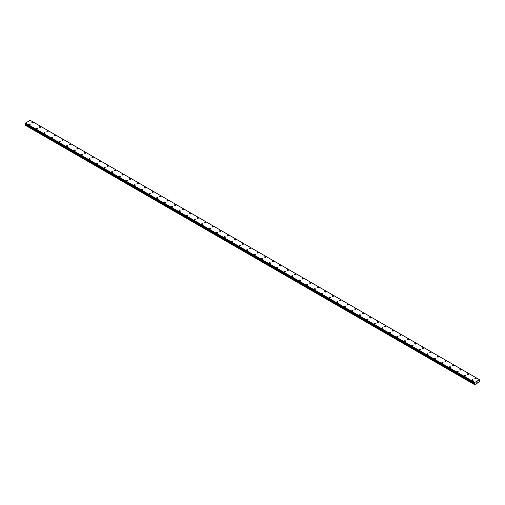 <?xml version="1.0" encoding="UTF-8"?>
<svg xmlns="http://www.w3.org/2000/svg" width="505" height="505" viewBox="0 0 505 505"><rect width="100%" height="100%" fill="white"/><g stroke="black" fill="none" stroke-linecap="round" stroke-linejoin="round"><path stroke-width="0.76" d="M31.847 122.639A0.663 0.385 180 0 1 33.172 122.646A0.663 0.385 180 0 1 31.847 122.639A0.663 0.385 180 0 1 33.172 122.639M39.352 126.976A0.663 0.385 180 0 1 40.678 126.976A0.663 0.385 180 0 1 39.352 126.976A0.663 0.385 180 0 1 40.678 126.976M46.864 131.313A0.663 0.385 180 0 1 48.19 131.313A0.663 0.385 180 0 1 46.864 131.313A0.663 0.385 180 0 1 48.19 131.313M54.37 135.649A0.663 0.385 180 0 1 55.695 135.649A0.663 0.385 180 0 1 54.37 135.649A0.663 0.385 180 0 1 55.695 135.649M63.011 139.715A0.663 0.385 180 0 1 62.071 140.251A0.663 0.385 180 0 1 63.011 139.715M61.875 139.98A0.663 0.385 180 0 1 63.207 139.98M69.387 144.316A0.663 0.385 180 0 1 70.713 144.316A0.663 0.385 180 0 1 69.387 144.316A0.663 0.385 180 0 1 70.713 144.316M76.893 148.653A0.663 0.385 180 0 1 78.218 148.653A0.663 0.385 180 0 1 76.893 148.653A0.663 0.385 180 0 1 78.218 148.653M85.534 152.718A0.663 0.385 180 0 1 84.594 153.255A0.663 0.385 180 0 1 85.534 152.718M84.404 152.983A0.663 0.385 180 0 1 85.73 152.983M91.91 157.32A0.663 0.385 180 0 1 93.236 157.32A0.663 0.385 180 0 1 91.91 157.32A0.663 0.385 180 0 1 93.236 157.32M99.416 161.657A0.663 0.385 180 0 1 100.747 161.657A0.663 0.385 180 0 1 99.416 161.657A0.663 0.385 180 0 1 100.747 161.657M106.927 165.993A0.663 0.385 180 0 1 108.253 165.993A0.663 0.385 180 0 1 106.927 165.993A0.663 0.385 180 0 1 108.253 165.993M114.433 170.324A0.663 0.385 180 0 1 115.765 170.324A0.663 0.385 180 0 1 114.433 170.324A0.663 0.385 180 0 1 115.765 170.324M121.945 174.661A0.663 0.385 180 0 1 123.27 174.661A0.663 0.385 180 0 1 121.945 174.661A0.663 0.385 180 0 1 123.27 174.661M129.45 178.997A0.663 0.385 180 0 1 130.776 178.997A0.663 0.385 180 0 1 129.45 178.997A0.663 0.385 180 0 1 130.776 178.997M136.962 183.334A0.663 0.385 180 0 1 138.288 183.334M138.092 183.056A0.663 0.385 180 0 1 137.152 183.599A0.663 0.385 180 0 1 138.092 183.056M144.468 187.664A0.663 0.385 180 0 1 145.793 187.664A0.663 0.385 180 0 1 144.468 187.664A0.663 0.385 180 0 1 145.793 187.664M151.973 192.001A0.663 0.385 180 0 1 153.305 192.001A0.663 0.385 180 0 1 151.973 192.001A0.663 0.385 180 0 1 153.305 192.001M159.485 196.338A0.663 0.385 180 0 1 160.811 196.338M160.615 196.066A0.663 0.385 180 0 1 159.681 196.603A0.663 0.385 180 0 1 160.615 196.066M166.991 200.668A0.663 0.385 180 0 1 168.323 200.668A0.663 0.385 180 0 1 166.991 200.668A0.663 0.385 180 0 1 168.323 200.668M174.503 205.005A0.663 0.385 180 0 1 175.828 205.005A0.663 0.385 180 0 1 174.503 205.005A0.663 0.385 180 0 1 175.828 205.005M182.008 209.341A0.663 0.385 180 0 1 183.334 209.341A0.663 0.385 180 0 1 182.008 209.341A0.663 0.385 180 0 1 183.334 209.341M189.52 213.672A0.663 0.385 180 0 1 190.846 213.678A0.663 0.385 180 0 1 189.52 213.672A0.663 0.385 180 0 1 190.846 213.672M197.026 218.008A0.663 0.385 180 0 1 198.351 218.008A0.663 0.385 180 0 1 197.026 218.008A0.663 0.385 180 0 1 198.351 218.008M204.531 222.345A0.663 0.385 180 0 1 205.863 222.345A0.663 0.385 180 0 1 204.531 222.345A0.663 0.385 180 0 1 205.863 222.345M212.043 226.676A0.663 0.385 180 0 1 213.369 226.682A0.663 0.385 180 0 1 212.043 226.676A0.663 0.385 180 0 1 213.369 226.676M219.549 231.012A0.663 0.385 180 0 1 220.881 231.012A0.663 0.385 180 0 1 219.549 231.012A0.663 0.385 180 0 1 220.881 231.012M227.061 235.349A0.663 0.385 180 0 1 228.386 235.349A0.663 0.385 180 0 1 227.061 235.349A0.663 0.385 180 0 1 228.386 235.349M234.566 239.686A0.663 0.385 180 0 1 235.892 239.686A0.663 0.385 180 0 1 234.566 239.686A0.663 0.385 180 0 1 235.892 239.686M242.078 244.016A0.663 0.385 180 0 1 243.404 244.022A0.663 0.385 180 0 1 242.078 244.016A0.663 0.385 180 0 1 243.404 244.016M249.584 248.353A0.663 0.385 180 0 1 250.909 248.353A0.663 0.385 180 0 1 249.584 248.353A0.663 0.385 180 0 1 250.909 248.353M257.089 252.689A0.663 0.385 180 0 1 258.421 252.689A0.663 0.385 180 0 1 257.089 252.689A0.663 0.385 180 0 1 258.421 252.689M264.601 257.02A0.663 0.385 180 0 1 265.927 257.026A0.663 0.385 180 0 1 264.601 257.02A0.663 0.385 180 0 1 265.927 257.02M272.107 261.356A0.663 0.385 180 0 1 273.439 261.356A0.663 0.385 180 0 1 272.107 261.356A0.663 0.385 180 0 1 273.439 261.356M279.618 265.693A0.663 0.385 180 0 1 280.944 265.693A0.663 0.385 180 0 1 279.618 265.693A0.663 0.385 180 0 1 280.944 265.693M287.124 270.03A0.663 0.385 180 0 1 288.45 270.03A0.663 0.385 180 0 1 287.124 270.03A0.663 0.385 180 0 1 288.45 270.03M294.636 274.36A0.663 0.385 180 0 1 295.962 274.36A0.663 0.385 180 0 1 294.636 274.36A0.663 0.385 180 0 1 295.962 274.36M302.142 278.697A0.663 0.385 180 0 1 303.467 278.697A0.663 0.385 180 0 1 302.142 278.697A0.663 0.385 180 0 1 303.467 278.697M309.647 283.034A0.663 0.385 180 0 1 310.979 283.034A0.663 0.385 180 0 1 309.647 283.034A0.663 0.385 180 0 1 310.979 283.034M317.159 287.364A0.663 0.385 180 0 1 318.485 287.37A0.663 0.385 180 0 1 317.159 287.364A0.663 0.385 180 0 1 318.485 287.364M324.665 291.701A0.663 0.385 180 0 1 325.996 291.701A0.663 0.385 180 0 1 324.665 291.701A0.663 0.385 180 0 1 325.996 291.701M332.176 296.037A0.663 0.385 180 0 1 333.502 296.037A0.663 0.385 180 0 1 332.176 296.037A0.663 0.385 180 0 1 333.502 296.037M339.682 300.374A0.663 0.385 180 0 1 341.008 300.374A0.663 0.385 180 0 1 339.682 300.374A0.663 0.385 180 0 1 341.008 300.374M348.324 304.439A0.663 0.385 180 0 1 347.383 304.976A0.663 0.385 180 0 1 348.324 304.439M347.194 304.704A0.663 0.385 180 0 1 348.519 304.704M354.699 309.041A0.663 0.385 180 0 1 356.025 309.041A0.663 0.385 180 0 1 354.699 309.041A0.663 0.385 180 0 1 356.025 309.041M362.205 313.378A0.663 0.385 180 0 1 363.537 313.378A0.663 0.385 180 0 1 362.205 313.378A0.663 0.385 180 0 1 363.537 313.378M370.847 317.443A0.663 0.385 180 0 1 369.912 317.98A0.663 0.385 180 0 1 370.847 317.443M369.717 317.708A0.663 0.385 180 0 1 371.042 317.708M377.222 322.045A0.663 0.385 180 0 1 378.554 322.045A0.663 0.385 180 0 1 377.222 322.045A0.663 0.385 180 0 1 378.554 322.045M384.734 326.381A0.663 0.385 180 0 1 386.06 326.381A0.663 0.385 180 0 1 384.734 326.381A0.663 0.385 180 0 1 386.06 326.381M392.24 330.712A0.663 0.385 180 0 1 393.565 330.718A0.663 0.385 180 0 1 392.24 330.712A0.663 0.385 180 0 1 393.565 330.712M399.752 335.049A0.663 0.385 180 0 1 401.077 335.049A0.663 0.385 180 0 1 399.752 335.049A0.663 0.385 180 0 1 401.077 335.049M407.257 339.385A0.663 0.385 180 0 1 408.583 339.385A0.663 0.385 180 0 1 407.257 339.385A0.663 0.385 180 0 1 408.583 339.385M414.763 343.722A0.663 0.385 180 0 1 416.095 343.722A0.663 0.385 180 0 1 414.763 343.722A0.663 0.385 180 0 1 416.095 343.722M422.275 348.059A0.663 0.385 180 0 1 423.6 348.059M423.405 347.781A0.663 0.385 180 0 1 422.47 348.324A0.663 0.385 180 0 1 423.405 347.781M429.78 352.389A0.663 0.385 180 0 1 431.112 352.389A0.663 0.385 180 0 1 429.78 352.389A0.663 0.385 180 0 1 431.112 352.389M437.292 356.726A0.663 0.385 180 0 1 438.618 356.726A0.663 0.385 180 0 1 437.292 356.726A0.663 0.385 180 0 1 438.618 356.726M444.798 361.062A0.663 0.385 180 0 1 446.123 361.062M445.934 360.791A0.663 0.385 180 0 1 444.993 361.327A0.663 0.385 180 0 1 445.934 360.791M452.31 365.393A0.663 0.385 180 0 1 453.635 365.393A0.663 0.385 180 0 1 452.31 365.393A0.663 0.385 180 0 1 453.635 365.393M459.815 369.729A0.663 0.385 180 0 1 461.141 369.729A0.663 0.385 180 0 1 459.815 369.729A0.663 0.385 180 0 1 461.141 369.729M467.321 374.066A0.663 0.385 180 0 1 468.653 374.066A0.663 0.385 180 0 1 467.321 374.066A0.663 0.385 180 0 1 468.653 374.066M474.833 378.397A0.663 0.385 180 0 1 476.158 378.403A0.663 0.385 180 0 1 474.833 378.397A0.663 0.385 180 0 1 476.158 378.397M28.842 124.375A0.663 0.385 180 0 1 30.167 124.375A0.663 0.385 180 0 1 28.842 124.375A0.663 0.385 180 0 1 30.167 124.375M36.347 128.712A0.663 0.385 180 0 1 37.679 128.712A0.663 0.385 180 0 1 36.347 128.712A0.663 0.385 180 0 1 37.679 128.712M43.859 133.049A0.663 0.385 180 0 1 45.185 133.049A0.663 0.385 180 0 1 43.859 133.049A0.663 0.385 180 0 1 45.185 133.049M51.365 137.379A0.663 0.385 180 0 1 52.69 137.379A0.663 0.385 180 0 1 51.365 137.379A0.663 0.385 180 0 1 52.69 137.379M58.877 141.716A0.663 0.385 180 0 1 60.202 141.716A0.663 0.385 180 0 1 58.877 141.716A0.663 0.385 180 0 1 60.202 141.716M66.382 146.052A0.663 0.385 180 0 1 67.708 146.052A0.663 0.385 180 0 1 66.382 146.052A0.663 0.385 180 0 1 67.708 146.052M73.888 150.383A0.663 0.385 180 0 1 75.22 150.389A0.663 0.385 180 0 1 73.888 150.383A0.663 0.385 180 0 1 75.22 150.383M81.4 154.719A0.663 0.385 180 0 1 82.725 154.719A0.663 0.385 180 0 1 81.4 154.719A0.663 0.385 180 0 1 82.725 154.719M88.905 159.056A0.663 0.385 180 0 1 90.237 159.056A0.663 0.385 180 0 1 88.905 159.056A0.663 0.385 180 0 1 90.237 159.056M96.417 163.386A0.663 0.385 180 0 1 97.743 163.393A0.663 0.385 180 0 1 96.417 163.386A0.663 0.385 180 0 1 97.743 163.386M105.059 167.458A0.663 0.385 180 0 1 104.118 167.995A0.663 0.385 180 0 1 105.059 167.458M103.923 167.723A0.663 0.385 180 0 1 105.248 167.723M111.435 172.06A0.663 0.385 180 0 1 112.76 172.06A0.663 0.385 180 0 1 111.435 172.06A0.663 0.385 180 0 1 112.76 172.06M118.94 176.397A0.663 0.385 180 0 1 120.266 176.397A0.663 0.385 180 0 1 118.94 176.397A0.663 0.385 180 0 1 120.266 176.397M127.582 180.462A0.663 0.385 180 0 1 126.641 180.998A0.663 0.385 180 0 1 127.582 180.462M126.446 180.727A0.663 0.385 180 0 1 127.778 180.727M133.958 185.064A0.663 0.385 180 0 1 135.283 185.064A0.663 0.385 180 0 1 133.958 185.064A0.663 0.385 180 0 1 135.283 185.064M141.463 189.4A0.663 0.385 180 0 1 142.795 189.4A0.663 0.385 180 0 1 141.463 189.4A0.663 0.385 180 0 1 142.795 189.4M148.975 193.731A0.663 0.385 180 0 1 150.301 193.737A0.663 0.385 180 0 1 148.975 193.731A0.663 0.385 180 0 1 150.301 193.731M156.481 198.067A0.663 0.385 180 0 1 157.806 198.067A0.663 0.385 180 0 1 156.481 198.067A0.663 0.385 180 0 1 157.806 198.067M163.992 202.404A0.663 0.385 180 0 1 165.318 202.404A0.663 0.385 180 0 1 163.992 202.404A0.663 0.385 180 0 1 165.318 202.404M171.498 206.741A0.663 0.385 180 0 1 172.824 206.741A0.663 0.385 180 0 1 171.498 206.741A0.663 0.385 180 0 1 172.824 206.741M179.004 211.077A0.663 0.385 180 0 1 180.335 211.077M180.14 210.8A0.663 0.385 180 0 1 179.199 211.343A0.663 0.385 180 0 1 180.14 210.8M186.515 215.408A0.663 0.385 180 0 1 187.841 215.408A0.663 0.385 180 0 1 186.515 215.408A0.663 0.385 180 0 1 187.841 215.408M194.021 219.744A0.663 0.385 180 0 1 195.353 219.744A0.663 0.385 180 0 1 194.021 219.744A0.663 0.385 180 0 1 195.353 219.744M201.533 224.081A0.663 0.385 180 0 1 202.858 224.081M202.663 223.81A0.663 0.385 180 0 1 201.722 224.346A0.663 0.385 180 0 1 202.663 223.81M209.038 228.411A0.663 0.385 180 0 1 210.364 228.411A0.663 0.385 180 0 1 209.038 228.411A0.663 0.385 180 0 1 210.364 228.411M216.55 232.748A0.663 0.385 180 0 1 217.876 232.748A0.663 0.385 180 0 1 216.55 232.748A0.663 0.385 180 0 1 217.876 232.748M224.056 237.085A0.663 0.385 180 0 1 225.382 237.085A0.663 0.385 180 0 1 224.056 237.085A0.663 0.385 180 0 1 225.382 237.085M231.561 241.415A0.663 0.385 180 0 1 232.893 241.415A0.663 0.385 180 0 1 231.561 241.415A0.663 0.385 180 0 1 232.893 241.415M239.073 245.752A0.663 0.385 180 0 1 240.399 245.752A0.663 0.385 180 0 1 239.073 245.752A0.663 0.385 180 0 1 240.399 245.752M246.579 250.089A0.663 0.385 180 0 1 247.911 250.089A0.663 0.385 180 0 1 246.579 250.089A0.663 0.385 180 0 1 247.911 250.089M254.091 254.419A0.663 0.385 180 0 1 255.416 254.425A0.663 0.385 180 0 1 254.091 254.419A0.663 0.385 180 0 1 255.416 254.419M261.596 258.756A0.663 0.385 180 0 1 262.922 258.756A0.663 0.385 180 0 1 261.596 258.756A0.663 0.385 180 0 1 262.922 258.756M269.108 263.092A0.663 0.385 180 0 1 270.434 263.092A0.663 0.385 180 0 1 269.108 263.092A0.663 0.385 180 0 1 270.434 263.092M276.614 267.429A0.663 0.385 180 0 1 277.939 267.429A0.663 0.385 180 0 1 276.614 267.429A0.663 0.385 180 0 1 277.939 267.429M284.119 271.759A0.663 0.385 180 0 1 285.451 271.759A0.663 0.385 180 0 1 284.119 271.759A0.663 0.385 180 0 1 285.451 271.759M291.631 276.096A0.663 0.385 180 0 1 292.957 276.096A0.663 0.385 180 0 1 291.631 276.096A0.663 0.385 180 0 1 292.957 276.096M299.137 280.433A0.663 0.385 180 0 1 300.469 280.433A0.663 0.385 180 0 1 299.137 280.433A0.663 0.385 180 0 1 300.469 280.433M306.649 284.763A0.663 0.385 180 0 1 307.974 284.769A0.663 0.385 180 0 1 306.649 284.763A0.663 0.385 180 0 1 307.974 284.763M314.154 289.1A0.663 0.385 180 0 1 315.48 289.1A0.663 0.385 180 0 1 314.154 289.1A0.663 0.385 180 0 1 315.48 289.1M321.666 293.437A0.663 0.385 180 0 1 322.992 293.437A0.663 0.385 180 0 1 321.666 293.437A0.663 0.385 180 0 1 322.992 293.437M329.172 297.767A0.663 0.385 180 0 1 330.497 297.773A0.663 0.385 180 0 1 329.172 297.767A0.663 0.385 180 0 1 330.497 297.767M336.677 302.104A0.663 0.385 180 0 1 338.009 302.104A0.663 0.385 180 0 1 336.677 302.104A0.663 0.385 180 0 1 338.009 302.104M344.189 306.44A0.663 0.385 180 0 1 345.515 306.44A0.663 0.385 180 0 1 344.189 306.44A0.663 0.385 180 0 1 345.515 306.44M351.695 310.777A0.663 0.385 180 0 1 353.027 310.777A0.663 0.385 180 0 1 351.695 310.777A0.663 0.385 180 0 1 353.027 310.777M359.206 315.107A0.663 0.385 180 0 1 360.532 315.114A0.663 0.385 180 0 1 359.206 315.107A0.663 0.385 180 0 1 360.532 315.107M366.712 319.444A0.663 0.385 180 0 1 368.038 319.444A0.663 0.385 180 0 1 366.712 319.444A0.663 0.385 180 0 1 368.038 319.444M374.224 323.781A0.663 0.385 180 0 1 375.55 323.781A0.663 0.385 180 0 1 374.224 323.781A0.663 0.385 180 0 1 375.55 323.781M381.73 328.111A0.663 0.385 180 0 1 383.055 328.117A0.663 0.385 180 0 1 381.73 328.111A0.663 0.385 180 0 1 383.055 328.111M389.235 332.448A0.663 0.385 180 0 1 390.567 332.448A0.663 0.385 180 0 1 389.235 332.448A0.663 0.385 180 0 1 390.567 332.448M396.747 336.784A0.663 0.385 180 0 1 398.073 336.784A0.663 0.385 180 0 1 396.747 336.784A0.663 0.385 180 0 1 398.073 336.784M404.252 341.121A0.663 0.385 180 0 1 405.584 341.121A0.663 0.385 180 0 1 404.252 341.121A0.663 0.385 180 0 1 405.584 341.121M412.894 345.186A0.663 0.385 180 0 1 411.954 345.723A0.663 0.385 180 0 1 412.894 345.186M411.764 345.452A0.663 0.385 180 0 1 413.09 345.452M419.27 349.788A0.663 0.385 180 0 1 420.596 349.788A0.663 0.385 180 0 1 419.27 349.788A0.663 0.385 180 0 1 420.596 349.788M426.782 354.125A0.663 0.385 180 0 1 428.107 354.125A0.663 0.385 180 0 1 426.782 354.125A0.663 0.385 180 0 1 428.107 354.125M435.417 358.19A0.663 0.385 180 0 1 434.483 358.727A0.663 0.385 180 0 1 435.417 358.19M434.287 358.455A0.663 0.385 180 0 1 435.613 358.455M441.793 362.792A0.663 0.385 180 0 1 443.125 362.792A0.663 0.385 180 0 1 441.793 362.792A0.663 0.385 180 0 1 443.125 362.792M449.305 367.129A0.663 0.385 180 0 1 450.63 367.129A0.663 0.385 180 0 1 449.305 367.129A0.663 0.385 180 0 1 450.63 367.129M456.81 371.465A0.663 0.385 180 0 1 458.136 371.465A0.663 0.385 180 0 1 456.81 371.465A0.663 0.385 180 0 1 458.136 371.465M464.322 375.796A0.663 0.385 180 0 1 465.648 375.796A0.663 0.385 180 0 1 464.322 375.796A0.663 0.385 180 0 1 465.648 375.796M471.828 380.132A0.663 0.385 180 0 1 473.153 380.132A0.663 0.385 180 0 1 471.828 380.132A0.663 0.385 180 0 1 473.153 380.132M476.846 382.525L477.061 381.976M477.187 382.329L477.395 381.868M474.763 383.712L474.744 382.443L479.498 379.697L479.599 381.812L474.643 384.671L474.763 383.712L25.521 124.344L25.3 124.729L25.25 125.215L474.492 384.583M25.559 124.022L25.521 124.344M25.25 123.826L474.492 383.2L25.25 123.826L25.502 123.075L30.256 120.329L479.498 379.697M30.319 120.367L479.561 379.735M474.744 382.443L25.502 123.075M474.675 382.594L25.427 123.226M474.523 382.897L25.275 123.529M474.492 382.954L25.25 123.586M474.814 383.579L25.572 124.211M474.492 384.286L25.25 124.912M474.681 382.55L25.439 123.182M474.814 383.447L25.572 124.078M474.548 384.097L25.3 124.729M474.504 383.219L25.263 123.851"/></g></svg>
